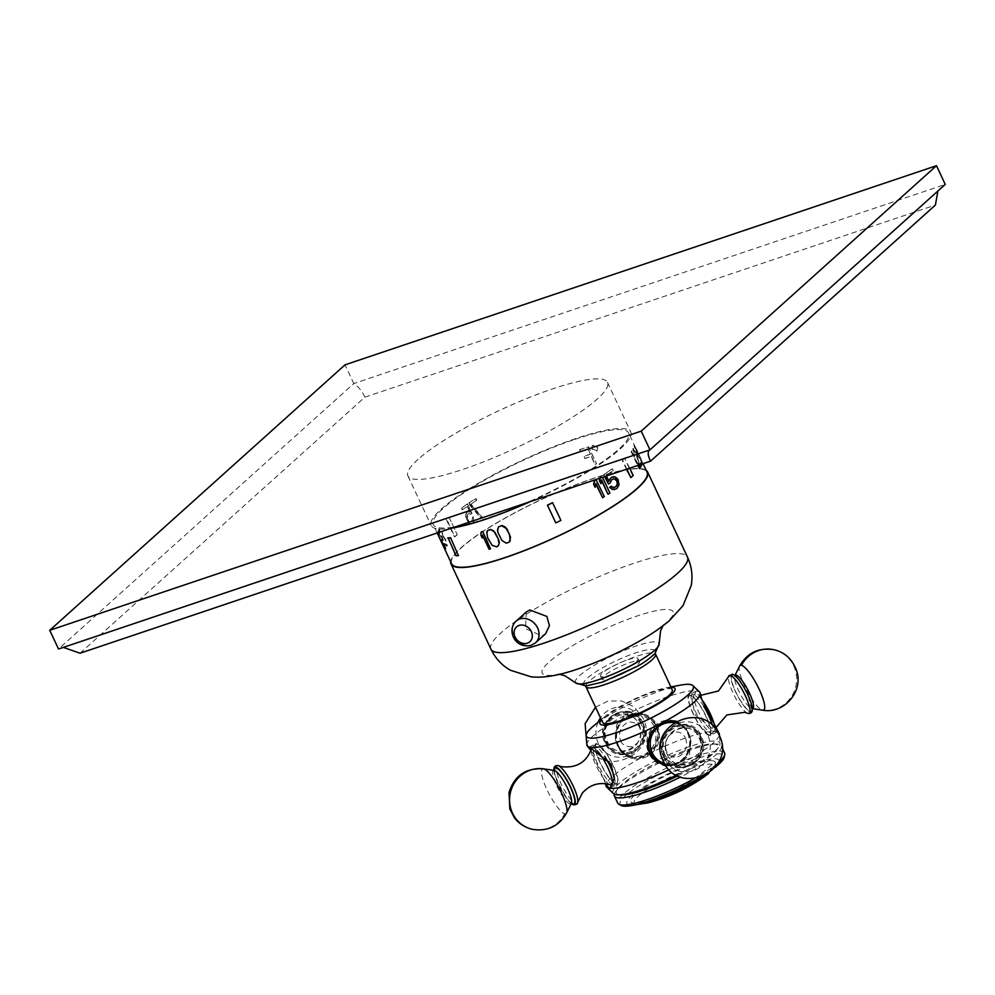 <?xml version="1.0" encoding="UTF-8"?>
<svg xmlns="http://www.w3.org/2000/svg" width="995" height="995" viewBox="0 0 995 995"><rect width="100%" height="100%" fill="white"/><g stroke="black" fill="none" stroke-linecap="round" stroke-linejoin="round"><path stroke-width="0.75" stroke-dasharray="4.97 3.73" d="M418.087 459.329A110.209 20.46 -25.1 0 0 407.913 475.896A110.209 20.46 -25.1 0 0 488.98 459.678A110.209 20.46 -25.1 0 0 597.348 398.97A110.209 20.46 -25.1 0 0 607.51 382.403A110.209 20.46 -25.1 0 0 526.454 398.622A110.209 20.46 -25.1 0 0 418.087 459.329M530.26 501.642A110.209 20.46 -25.1 0 0 620.606 448.621A110.209 20.46 -25.1 0 0 630.78 432.054A110.209 20.46 -25.1 0 0 549.713 448.285A110.209 20.46 -25.1 0 0 441.345 508.98A110.209 20.46 -25.1 0 0 431.171 525.559A110.209 20.46 -25.1 0 0 451.344 528.208M80.035 653.23L364.854 397.179L935.387 205.069M63.344 647.384L58.518 649.014L353.785 383.56L945.25 184.411L649.984 449.852M364.854 397.179C362.217 391.222 358.523 386.682 353.785 383.56L345.016 364.842M937.899 191.015L941.183 187.408M574.787 439.417A107.92 20.037 154.9 0 1 628.703 433.024A107.92 20.037 154.9 0 1 586.142 472.264A107.92 20.037 154.9 0 1 487.152 518.196A107.92 20.037 154.9 0 1 433.248 524.589A107.92 20.037 154.9 0 1 475.809 485.349A107.92 20.037 154.9 0 1 574.787 439.417M587.958 449.591A107.92 20.037 154.9 0 0 580.67 451.966A107.92 20.037 154.9 0 0 580.607 451.979L579.587 449.802A107.92 20.037 154.9 0 1 579.65 449.777A107.92 20.037 154.9 0 1 588.368 446.966L596.59 463.844A108.467 20.136 154.9 0 0 595.159 464.279L591.416 456.295A108.467 20.136 154.9 0 0 585.072 458.347L584.053 456.17A108.467 20.136 154.9 0 1 590.396 454.118L588.194 449.392L590.396 454.118M590.172 454.317A107.92 20.037 154.9 0 0 583.829 456.369L584.849 458.546A107.92 20.037 154.9 0 1 591.192 456.494L594.935 464.478A107.92 20.037 154.9 0 1 596.366 464.043M451.606 563.779A107.92 20.037 154.9 0 1 494.167 524.539A107.92 20.037 154.9 0 1 593.157 478.607A107.92 20.037 154.9 0 1 647.061 472.227M498.781 526.641L497.91 531.181L501.393 539.253L503.358 541.529L506.443 542.984L509.577 541.852M595.98 479.578L603.977 496.654A107.92 20.037 154.9 0 1 602.236 497.736M595.943 483.495L595.01 487.202M602.547 477.301L609.562 493.097A107.92 20.037 154.9 0 1 607.933 494.154M601.565 476.033A107.92 20.037 154.9 0 1 599.935 477.09L599.786 478.222M601.639 479.913L600.818 483.595M613.927 478.694L612.746 479.005A107.92 20.037 154.9 0 1 611.266 480.025L609.935 482.861A107.92 20.037 154.9 0 1 608.119 484.067M613.803 487.525L611.204 486.294M617.994 479.304L618.691 484.938L616.999 488.085A107.92 20.037 154.9 0 1 615.519 489.105L614.102 489.602M617.634 479.379L614.947 476.953L613.268 476.704M608.741 480.946L605.843 475.573A107.92 20.037 154.9 0 0 612.932 470.635L612.074 468.819A107.92 20.037 154.9 0 1 603.691 474.627L604.624 476.605M638.678 465.125L631.502 451.096L639.499 468.172A107.92 20.037 154.9 0 1 639.113 468.707M631.502 451.096A107.92 20.037 154.9 0 1 631.116 451.643L637.608 465.498M640.096 464.653A108.467 20.136 154.9 0 0 641.116 462.526L641.464 464.553A107.92 20.037 154.9 0 1 639.972 467.463M640.618 462.737A107.92 20.037 154.9 0 1 639.536 464.963L636.327 453.732L632.969 448.646A107.92 20.037 154.9 0 1 632.808 448.969L633.902 454.305A107.92 20.037 154.9 0 0 634.163 453.869L633.616 450.859A107.92 20.037 154.9 0 0 633.778 450.536L636.116 454.267L638.977 465.026M636.887 453.795L641.675 462.762L638.653 454.69L633.902 445.648L638.417 457.066M552.586 502.674L560.844 520.31A107.92 20.037 154.9 0 1 555.695 522.798M629.723 468.147L624.462 458.023L632.733 475.66A107.92 20.037 154.9 0 1 630.407 477.749M624.462 458.023A107.92 20.037 154.9 0 1 622.136 460.113L626.427 469.254M591.863 449.068L592.261 445.387L597.448 447.476L597.099 451.108L591.863 449.068M487.712 530.397L486.99 534.8L490.498 542.872L495.373 546.74L498.321 545.782M481.319 531.964L481.12 534.924L482.476 537.835M482.687 534.875L489.316 549.041A107.92 20.037 154.9 0 0 490.734 548.618M443.521 536.442L445.971 540.173L447.277 545.683A107.92 20.037 154.9 0 0 447.016 546.131L443.932 541.765L439.056 528.992A107.92 20.037 154.9 0 1 439.23 528.693L442.004 531.89L443.011 536.653L443.782 536.641M441.917 539.775L442.514 540.608A107.92 20.037 154.9 0 1 442.675 540.136L438.26 530.696A107.92 20.037 154.9 0 0 437.75 532.835L438.596 534.651A107.92 20.037 154.9 0 1 438.982 532.847L440.835 537.847A107.92 20.037 154.9 0 0 440.748 538.233L445.847 549.128A107.92 20.037 154.9 0 1 445.934 548.755L444.205 543.407A107.92 20.037 154.9 0 0 444.068 543.805L445.088 546.939A107.92 20.037 154.9 0 0 445.001 547.312L441.593 540.049A107.92 20.037 154.9 0 1 441.68 539.663L442.514 540.608M469.055 502.997L480.821 517.636A107.92 20.037 154.9 0 1 481.978 516.89L471.021 504.092A107.92 20.037 154.9 0 1 476.804 500.41L475.958 498.594A107.92 20.037 154.9 0 0 469.055 502.997L469.914 504.813M469.565 513.631L470.772 514.241A107.92 20.037 154.9 0 1 472.028 513.408L467.6 503.955A107.92 20.037 154.9 0 0 461.73 507.985L462.588 509.801A107.92 20.037 154.9 0 1 467.563 506.38L470.287 512.189L467.849 511.928A107.92 20.037 154.9 0 0 466.804 512.636L465.809 515.261L466.506 519.116L469.553 523.258L471.916 523.532A107.92 20.037 154.9 0 1 472.948 522.823L474.018 520.174L473.558 516.666A107.92 20.037 154.9 0 0 472.488 517.388L472.103 521.007A107.92 20.037 154.9 0 0 471.058 521.716L469.366 521.455L467.501 518.892L467.662 514.452A107.92 20.037 154.9 0 1 468.695 513.743L470.772 514.241M448.123 537.847L456.382 555.484A107.92 20.037 154.9 0 0 458.857 555.397M448.981 517.101L457.252 534.738A107.92 20.037 154.9 0 0 454.926 536.827L446.668 519.191A107.92 20.037 154.9 0 1 448.981 517.101L457.252 534.738M646.165 470.299A108.53 20.149 -25.1 0 0 593.393 478.384A108.53 20.149 154.9 0 0 450.698 561.852M526.181 612.074L525.634 628.716L541.927 635.867L545.633 633.703M610.88 674.896A20.696 3.843 154.9 0 1 600.545 676.115A20.696 3.843 154.9 0 1 608.704 668.59A20.696 3.843 154.9 0 1 627.696 659.784A20.696 3.843 154.9 0 1 638.031 658.566A20.696 3.843 154.9 0 1 629.872 666.09A20.696 3.843 154.9 0 1 610.88 674.896M612.335 677.981A20.696 3.843 154.9 0 1 601.987 679.212A20.696 3.843 154.9 0 1 610.159 671.675A20.696 3.843 154.9 0 1 629.138 662.869A20.696 3.843 154.9 0 1 639.474 661.65A20.696 3.843 154.9 0 1 631.315 669.175A20.696 3.843 154.9 0 1 612.335 677.981M585.806 685.978A38.432 7.139 -25.1 0 1 615.407 665.058A38.432 7.139 -25.1 0 1 653.877 653.068A38.432 7.139 154.9 0 1 655.046 653.541M672.284 689.871A38.432 7.139 154.9 0 0 670.618 688.801A38.432 7.139 -25.1 0 0 630.382 701.662A38.432 7.139 -25.1 0 0 602.671 722.469M671.053 687.259A41.454 7.699 -25.1 0 0 666.115 687.806A41.454 7.699 -25.1 0 0 605.047 716.412A41.454 7.699 -25.1 0 0 601.453 719.858M680.63 685.107A59.016 10.957 -25.1 0 0 593.679 725.84M701.749 699.298L697.321 690.928A62.374 11.579 154.9 0 1 699.584 692.022M716.798 730.268L717.308 731.773L716.437 731.748A62.374 11.579 -25.1 0 0 644.698 755.914L654.884 746.548L658.752 732.581L653.777 720.766L640.929 713.291L625.581 715.094A62.374 11.579 154.9 0 1 697.321 690.928L696.027 691.139L691.973 700.331L695.144 714.957L716.437 731.748A62.374 11.579 154.9 0 1 718.887 733.054M719.236 735.367A62.374 11.579 154.9 0 1 680.63 763.949L666.165 765.926M676.165 721.201L686.289 728.477L691.115 740.292L689.436 754.533L680.63 763.949A62.374 11.579 154.9 0 1 669.262 769.62M666.053 765.777A22.935 21.915 -77.4 0 0 678.204 763.414A22.935 21.915 102.6 0 0 690.58 741.312A22.935 21.915 102.6 0 0 676.015 721.288M674.51 720.828A22.935 21.915 102.6 0 0 673.652 720.616A22.935 21.915 102.6 0 0 659.088 722.594A22.935 21.915 -77.4 0 0 646.812 745.951A22.935 21.915 -77.4 0 0 663.64 765.379A22.935 21.915 -77.4 0 0 664.424 765.541M663.864 764.396A21.927 20.957 102.6 0 0 685.045 756.349A21.927 20.957 102.6 0 0 687.557 733.091A21.927 20.957 102.6 0 0 673.441 721.599M665.854 721.375A21.927 20.957 102.6 0 0 647.733 741.449M613.467 793.624A59.016 10.957 -25.1 0 1 653.466 761.996A59.016 10.957 -25.1 0 1 717.283 741.238A59.016 10.957 154.9 0 1 720.044 743.7A59.016 10.957 154.9 0 1 718.415 747.481A59.016 10.957 154.9 0 1 676.612 775.142M586.851 744.832A62.374 11.579 154.9 0 1 625.581 715.094L616.664 724.746L615.171 739.223L620.308 751.088L630.917 758.053L644.698 755.914A62.374 11.579 -25.1 0 0 606.017 785.926M605.731 783.749L590.893 750.678M647.111 756.449A22.935 21.915 -77.4 0 1 632.546 758.426A22.935 21.915 -77.4 0 1 615.718 738.999A22.935 21.915 -77.4 0 1 627.994 715.629A22.935 21.915 102.6 0 1 642.559 713.664A22.935 21.915 102.6 0 1 659.386 733.079A22.935 21.915 102.6 0 1 647.111 756.449M618.641 745.951A21.927 20.957 -77.4 0 1 621.166 722.693A21.927 20.957 -77.4 0 1 642.347 714.646A21.927 20.957 -77.4 0 1 656.464 726.139A21.927 20.957 -77.4 0 1 653.951 749.384A21.927 20.957 -77.4 0 1 632.77 757.444A21.927 20.957 -77.4 0 1 618.641 745.951M641.775 723.34A21.156 20.211 102.6 0 0 614.723 714.074A21.156 20.211 102.6 0 0 605.296 742.457A21.156 20.211 -77.4 0 0 632.36 751.735A21.156 20.211 -77.4 0 0 641.775 723.34M616.116 784.321A22.935 5.261 62.3 0 1 600.893 764.396A22.935 5.261 62.3 0 1 595.918 743.588A22.935 5.261 62.3 0 1 597 743.501A22.935 5.261 -117.7 0 1 612.211 763.426A22.935 5.261 -117.7 0 1 617.198 784.222A22.935 5.261 -117.7 0 1 616.116 784.321M615.694 783.426A21.927 5.025 -117.7 0 0 616.738 783.326A21.927 5.025 -117.7 0 0 611.962 763.439A21.927 5.025 -117.7 0 0 597.41 744.397A21.927 5.025 -117.7 0 0 596.378 744.484A21.927 5.025 -117.7 0 0 601.142 764.371A21.927 5.025 -117.7 0 0 615.694 783.426M553.904 770.391A21.156 4.851 -117.7 0 0 560.297 788.139A21.156 4.851 -117.7 0 0 571.254 803.5M709.211 735.541A22.935 5.261 62.3 0 1 693.988 715.616A22.935 5.261 62.3 0 1 689 694.821A22.935 5.261 62.3 0 1 690.082 694.721A22.935 5.261 -117.7 0 1 705.306 714.646A22.935 5.261 -117.7 0 1 710.293 735.454A22.935 5.261 -117.7 0 1 709.211 735.541M708.788 734.646A21.927 5.025 62.3 0 1 694.236 715.592A21.927 5.025 62.3 0 1 689.473 695.704A21.927 5.025 62.3 0 1 690.505 695.617A21.927 5.025 62.3 0 1 705.057 714.671A21.927 5.025 62.3 0 1 709.821 734.559A21.927 5.025 62.3 0 1 708.788 734.646M733.85 674.759A21.156 4.851 -117.7 0 0 732.793 674.324A21.156 4.851 62.3 0 0 735.516 691.786A21.156 4.851 62.3 0 0 750.429 711.972A21.156 4.851 -117.7 0 0 752.307 709.995M677.881 775.789A56.018 10.398 154.9 0 0 716.487 750.068A56.018 10.398 154.9 0 0 715.405 744.136A56.018 10.398 -25.1 0 0 713.602 743.899A56.018 10.398 -25.1 0 0 662.707 760.018A56.018 10.398 -25.1 0 0 617.733 788.811A56.018 10.398 -25.1 0 0 618.815 794.744A56.018 10.398 154.9 0 0 620.631 794.968M713.602 743.899L716.823 744.073A59.016 10.957 -25.1 0 1 718.726 744.322A59.016 10.957 154.9 0 1 721.288 745.939A59.016 10.957 154.9 0 1 680.63 776.946M716.823 744.073A59.016 10.957 -25.1 0 0 663.192 761.063A59.016 10.957 -25.1 0 0 615.818 791.386A59.016 10.957 -25.1 0 0 614.313 794.172M724.609 753.041A59.016 10.957 154.9 0 0 722.047 751.412A59.016 10.957 -25.1 0 0 660.27 771.162A59.016 10.957 -25.1 0 0 617.721 803.114M718.253 762.717A59.016 10.957 154.9 0 1 694.1 778.687M621.191 805.49A57.424 10.659 -25.1 0 1 657.981 775.068A57.424 10.659 -25.1 0 1 721.586 754.098A57.424 10.659 154.9 0 1 724.211 757.232M715.243 767.244A57.424 10.659 154.9 0 1 699.584 777.655M637.832 804.457A50.857 9.44 154.9 0 1 629.126 804.905A50.857 9.44 -25.1 0 1 658.329 778.65A50.857 9.44 -25.1 0 1 716.81 758.961A50.857 9.44 154.9 0 1 712.756 769.359A50.857 9.44 154.9 0 1 702.495 776.672M713.204 760.852A46.666 8.669 -25.1 0 0 663.665 776.809A46.666 8.669 -25.1 0 0 630.855 801.97A46.666 8.669 -25.1 0 0 632.733 803.015A46.666 8.669 -25.1 0 0 680.891 787.741A46.666 8.669 -25.1 0 0 715.318 762.406A46.666 8.669 -25.1 0 0 713.204 760.852M664.424 755.69A21.156 20.211 -77.4 0 1 673.851 727.308A21.156 20.211 -77.4 0 1 700.903 736.586A21.156 20.211 102.6 0 1 691.488 764.968A21.156 20.211 102.6 0 1 664.424 755.69M580.607 451.979L580.844 451.78A108.467 20.136 154.9 0 1 588.194 449.392M579.587 449.802L579.811 449.603A108.467 20.136 154.9 0 1 588.605 446.767L596.59 463.844M579.811 449.603L580.844 451.78M443.011 536.653L442.514 532.984M443.285 536.852L445.462 540.385L446.767 545.894A108.467 20.136 154.9 0 0 446.519 546.342L443.434 541.976L438.559 529.203A108.467 20.136 154.9 0 1 438.733 528.905L442.016 533.196M442.016 540.82A108.467 20.136 154.9 0 1 442.178 540.347L442.675 540.136M441.967 543.22L440.25 538.444A108.467 20.136 154.9 0 1 440.337 538.059L438.484 533.059A108.467 20.136 154.9 0 0 438.099 534.862L437.24 533.046A108.467 20.136 154.9 0 1 437.763 530.907L442.178 540.347M443.397 546.267L445.35 549.339A108.467 20.136 154.9 0 1 445.437 548.954L444.205 543.407M441.419 539.986L441.183 539.875A108.467 20.136 154.9 0 0 441.096 540.26L444.504 547.524A108.467 20.136 154.9 0 1 444.591 547.138L443.571 544.016A108.467 20.136 154.9 0 1 443.708 543.618M469.565 504.888L480.473 517.711A108.467 20.136 154.9 0 1 481.63 516.965L481.978 516.89M468.707 503.072A108.467 20.136 154.9 0 1 475.61 498.657L476.456 500.473A108.467 20.136 154.9 0 0 470.672 504.154L481.63 516.965M470.436 514.315A108.467 20.136 154.9 0 1 471.68 513.482L472.028 513.408M469.217 513.706L468.346 513.818A108.467 20.136 154.9 0 0 467.314 514.527L466.643 516.442L467.501 519.701L469.018 521.517L470.722 521.79A108.467 20.136 154.9 0 1 471.754 521.081L472.14 517.462A108.467 20.136 154.9 0 1 473.21 516.741L473.682 520.248L472.6 522.897A108.467 20.136 154.9 0 0 471.568 523.606L469.205 523.333L466.157 519.191L465.461 515.335L466.468 512.711A108.467 20.136 154.9 0 1 467.501 512.002L469.938 512.263L467.215 506.443A108.467 20.136 154.9 0 0 462.24 509.875L461.394 508.059A108.467 20.136 154.9 0 1 467.252 504.03L471.68 513.482M456.804 534.887A108.467 20.136 154.9 0 0 454.479 536.977L446.208 519.34A108.467 20.136 154.9 0 1 448.534 517.251M601.913 475.958A108.467 20.136 154.9 0 1 600.271 477.015L600.134 478.11M606.415 475.996L606.191 475.498A108.467 20.136 154.9 0 0 613.281 470.56L612.422 468.744A108.467 20.136 154.9 0 1 604.04 474.553L604.948 476.493M632.012 450.884A108.467 20.136 154.9 0 1 631.614 451.431L638.131 465.312M639.536 464.963L637.285 454.765L635.133 449.889L633.467 448.434A108.467 20.136 154.9 0 1 633.305 448.757L634.4 454.093A108.467 20.136 154.9 0 0 634.673 453.658L634.113 450.648A108.467 20.136 154.9 0 0 634.275 450.325L636.613 454.056L639.486 464.864M641.116 462.526L641.837 464.068M638.927 456.854L642.26 461.755L637.621 451.208L634.4 445.437L637.385 453.583M624.91 457.862A108.467 20.136 154.9 0 1 622.584 459.951L626.875 469.105M597.672 447.265L592.485 445.188L592.087 448.869L597.323 450.909L597.672 447.265M490.921 649.15A108.53 20.149 154.9 0 1 533.73 609.686A108.53 20.149 154.9 0 1 633.268 563.506A108.53 20.149 -25.1 0 1 687.483 557.076M516.082 621.154A14.539 12.189 -132 0 0 515.199 638.131A14.539 12.189 -132 0 0 531.865 644.922A14.539 12.189 -132 0 0 535.521 642.795M662.919 625.867L664.138 624.139L662.807 625.407C658.068 629.711 649.001 635.668 635.594 643.268A72.336 13.432 -25.1 0 0 673.379 613.107A72.336 13.432 -25.1 0 0 636.999 616.042A72.336 13.432 154.9 0 0 548.805 662.26A72.336 13.432 154.9 0 0 578.257 668.851M575.732 682.931A46.156 8.569 154.9 0 1 592.51 666.364A46.156 8.569 154.9 0 1 635.942 646.053A46.156 8.569 -25.1 0 1 659.15 643.852M603.393 681.637A39.166 7.276 -25.1 0 0 651.14 656.613A39.166 7.276 -25.1 0 0 635.196 653.043A39.166 7.276 154.9 0 0 587.436 678.068A39.166 7.276 154.9 0 0 603.393 681.637M617.795 745.752A21.927 20.957 102.6 0 0 631.912 757.245A21.927 20.957 102.6 0 0 653.093 749.198A21.927 20.957 102.6 0 0 655.606 725.94A21.927 20.957 102.6 0 0 641.489 714.447A21.927 20.957 102.6 0 0 620.308 722.507A21.927 20.957 102.6 0 0 617.795 745.752M653.989 726.25A20.883 19.962 102.6 0 0 627.285 717.109A20.883 19.962 102.6 0 0 617.982 745.131A20.883 19.962 102.6 0 0 644.698 754.272A20.883 19.962 102.6 0 0 653.989 726.25M642.758 723.427A21.355 20.41 -77.4 0 1 633.243 752.096A21.355 20.41 -77.4 0 1 605.918 742.73A21.355 20.41 102.6 0 1 615.432 714.074A21.355 20.41 102.6 0 1 642.758 723.427M640.991 723.763A20.236 19.34 102.6 0 0 615.097 714.895A20.236 19.34 102.6 0 0 606.092 742.046A20.236 19.34 -77.4 0 0 631.974 750.914A20.236 19.34 -77.4 0 0 640.991 723.763M638.914 724.236A18.768 17.935 -77.4 0 1 630.556 749.422A18.768 17.935 -77.4 0 1 606.54 741.2A18.768 17.935 102.6 0 1 614.898 716.014A18.768 17.935 102.6 0 1 638.914 724.236M598.107 722.159A25.198 24.079 102.6 0 0 598.356 743.514A25.198 24.079 -77.4 0 0 630.581 754.558A25.198 24.079 -77.4 0 0 641.812 720.741A25.198 24.079 102.6 0 0 600.495 717.83M614.338 777.282A21.927 5.025 62.3 0 1 614.176 784.669A21.927 5.025 62.3 0 1 613.144 784.756A21.927 5.025 62.3 0 1 598.592 765.715A21.927 5.025 62.3 0 1 593.828 745.827A21.927 5.025 62.3 0 1 594.861 745.728A21.927 5.025 62.3 0 1 604.587 756.212M591.925 748.041A20.883 4.788 62.3 0 1 593.157 747.78A20.883 4.788 62.3 0 1 597.174 750.777M609.985 784.756A20.883 4.788 62.3 0 1 597.423 768.227A20.883 4.788 62.3 0 1 591.428 748.949L593.828 745.827L596.378 744.484M558.096 765.628A21.355 4.9 -117.7 0 0 560.844 783.264A21.355 4.9 -117.7 0 0 575.894 803.649A21.355 4.9 62.3 0 0 577.685 802.368M554.339 770.466A20.236 4.639 -117.7 0 0 560.508 788.09A20.236 4.639 -117.7 0 0 571.478 803.127M554.066 770.416A18.768 4.303 -117.7 0 0 556.964 786.398A18.768 4.303 -117.7 0 0 569.986 803.873A18.768 4.303 62.3 0 0 571.391 803.239L571.901 802.965C571.018 808.947 549.265 767.406 554.712 770.167L554.203 770.428M566.628 812.89A25.198 5.783 62.3 0 1 564.75 813.736A25.198 5.783 -117.7 0 1 547.3 790.328A25.198 5.783 -117.7 0 1 543.345 768.836M532.313 829.308A30.77 29.402 102.6 0 0 564.75 813.736M703.739 706.301A21.927 5.025 -117.7 0 0 693.055 694.286A21.927 5.025 -117.7 0 0 692.022 694.373A21.927 5.025 -117.7 0 0 696.786 714.261A21.927 5.025 -117.7 0 0 711.338 733.303A21.927 5.025 -117.7 0 0 712.383 733.215A21.927 5.025 -117.7 0 0 712.022 724.037M701.873 699.734A20.883 4.788 -117.7 0 0 695.953 694.187A20.883 4.788 -117.7 0 0 695.629 694.087A20.883 4.788 -117.7 0 0 698.328 711.325A20.883 4.788 -117.7 0 0 713.042 731.263A20.883 4.788 -117.7 0 0 714.771 730.094A20.883 4.788 -117.7 0 0 714.883 727.818M747.705 713.291A21.355 4.9 62.3 0 1 734.87 696.674A21.355 4.9 62.3 0 1 728.514 676.675M750.043 711.164A20.236 4.639 -117.7 0 0 747.432 694.448A20.236 4.639 -117.7 0 0 733.166 675.132A20.236 4.639 62.3 0 0 735.778 691.848A20.236 4.639 62.3 0 0 750.043 711.164M734.944 675.53L734.298 676.078C733.489 673.814 744.024 684.97 748.601 697.209L751.486 708.875L752.295 708.651A18.768 4.303 -117.7 0 1 751.996 708.602L751.996 708.602A18.768 4.303 -117.7 0 1 751.859 708.577A18.768 4.303 62.3 0 1 740.106 693.652A18.768 4.303 62.3 0 1 734.807 675.804A18.768 4.303 62.3 0 1 734.969 675.555M773.886 649.723A30.77 29.402 102.6 0 1 793.699 665.854A30.77 29.402 -77.4 0 1 790.789 697.619A30.77 29.402 -77.4 0 1 762.456 710.156A25.198 5.783 62.3 0 1 746.685 690.12A25.198 5.783 62.3 0 1 739.571 666.153M712.196 764.334A44.215 8.209 -25.1 0 0 661.352 781.448A44.215 8.209 -25.1 0 0 635.967 804.271A173.503 165.767 102.6 0 0 676.463 789.396A173.503 165.767 -77.4 0 0 712.196 764.334A44.215 8.209 154.9 0 1 704.485 776.56M648.665 802.704A44.215 8.209 154.9 0 1 635.967 804.271M688.403 733.29A21.927 20.957 -77.4 0 1 685.891 756.536A21.927 20.957 -77.4 0 1 664.71 764.595C681.202 769.172 696.724 748.725 688.565 733.377C685.543 727.258 680.779 723.402 674.287 721.785A21.927 20.957 -77.4 0 1 688.403 733.29M651.8 731.773A21.927 20.957 -77.4 0 1 661.625 723.067M673.677 722.756A20.883 19.962 -77.4 0 1 688.229 733.912A20.883 19.962 -77.4 0 1 685.468 756.523A20.883 19.962 -77.4 0 1 664.573 763.463M663.441 755.603A21.355 20.41 102.6 0 0 690.766 764.968A21.355 20.41 102.6 0 0 700.281 736.312A21.355 20.41 -77.4 0 0 672.956 726.947A21.355 20.41 -77.4 0 0 663.441 755.603M665.22 755.28A20.236 19.34 -77.4 0 1 674.224 728.129A20.236 19.34 -77.4 0 1 700.119 736.996A20.236 19.34 102.6 0 1 691.102 764.148A20.236 19.34 102.6 0 1 665.22 755.28M667.284 754.795A18.768 17.935 102.6 0 0 691.301 763.028A18.768 17.935 102.6 0 0 699.659 737.842A18.768 17.935 -77.4 0 0 675.655 729.609A18.768 17.935 -77.4 0 0 667.284 754.795M664.386 758.302A25.198 24.079 -77.4 0 1 675.617 724.484A25.198 24.079 -77.4 0 1 707.855 735.529A25.198 24.079 102.6 0 1 696.624 769.334A25.198 24.079 102.6 0 1 664.386 758.302M407.913 475.896L431.171 525.559M649.337 449.939L60.919 648.068M607.51 382.403L630.78 432.054M643.056 463.658L628.703 433.024M437.178 532.984L433.248 524.589M559.501 674.311L557.399 674.15C559.165 674.374 566.23 672.57 578.592 668.739L590.358 664.461M601.987 679.212L600.545 676.115M666.115 687.806L670.904 686.923M605.047 716.412L601.291 719.522M675.294 720.977L673.652 720.616M665.269 765.752L663.64 765.379M719.522 736.026L720.044 743.7M605.507 783.724L604.45 779.732M630.917 758.053L632.546 758.426M640.929 713.291L642.559 713.664M632.77 757.444L631.912 757.245C625.42 755.64 620.669 751.772 617.646 745.665C609.487 730.318 625.009 709.87 641.489 714.447L642.347 714.646M620.681 740.802C622.348 746.723 632.397 748.066 634.263 745.529C640.506 741.001 642.347 735.156 639.773 727.992C638.106 722.071 628.056 720.728 626.191 723.265C619.947 727.793 618.106 733.638 620.681 740.802M642.944 723.141C632.285 697.308 591.988 718.278 604.972 742.855C615.631 768.687 655.941 747.705 642.944 723.141M607.199 741.175C616.042 762.792 649.698 745.143 638.852 724.41C630.009 702.793 596.353 720.43 607.199 741.175M595.507 707.184L607.945 701.04L621.813 700.99L634.3 707.035L642.857 717.942C661.439 753.053 602.261 780.801 587.137 744.049L586.689 743.029M588.891 747.27L595.918 743.588M610.184 787.903L617.198 784.222M616.738 783.326L612.472 785.167M696.027 691.139L689 694.821M717.308 731.773L710.293 735.454M689.473 695.704L695.269 693.988L700.691 695.318M709.821 734.559L712.383 733.215L715.318 728.365M716.487 750.068L718.415 747.481M617.733 788.811L615.818 791.386M721.96 747.394L721.288 745.939M712.756 769.359L715.131 767.394M630.855 801.97L634.611 804.271L637.297 804.557M715.318 762.406L714.995 766.088L708.664 773.376M685.518 738.24C690.978 753.887 672.62 764.533 666.439 751.051C660.979 735.404 679.324 724.758 685.518 738.24M663.255 755.901C650.257 731.325 690.567 710.355 701.226 736.188C714.223 760.752 673.913 781.734 663.255 755.901M699.012 737.867C709.845 758.6 676.202 776.249 667.346 754.633C656.501 733.9 690.157 716.251 699.012 737.867M639.474 661.65L638.031 658.566"/><path stroke-width="1.49" d="M451.344 528.208A110.209 20.46 -25.1 0 0 530.26 501.642M937.899 191.015L935.387 205.069L650.568 461.133L80.035 653.23L63.344 647.384M936.482 165.692L945.25 184.411L649.984 449.852L58.518 649.014L49.75 630.295L345.016 364.842L936.482 165.692L641.215 431.133L49.75 630.295M650.568 461.133C647.596 455.101 647.397 451.332 649.984 449.852L641.215 431.133M643.056 463.658L647.061 472.227A107.92 20.037 154.9 0 1 604.5 511.467A107.92 20.037 154.9 0 1 505.522 557.399A107.92 20.037 154.9 0 1 451.606 563.779L437.178 532.984M499.291 542.934L498.321 545.782L496.779 546.827L492.189 545.384L487.649 538.059L486.779 532.076L487.712 530.397L490.659 529.439L494.863 532.226L498.856 540.136L499.291 542.934L498.097 545.981M510.398 540.273L509.353 542.051L506.219 543.183L501.94 540.459L497.935 532.561L497.512 529.75L498.557 526.84L501.928 525.509L505.074 526.902L507.064 529.141L510.534 537.238L509.353 542.051M602.584 497.662A108.467 20.136 154.9 0 0 604.326 496.58L595.98 479.578A107.92 20.037 154.9 0 1 594.239 480.66L593.654 484.291L595.01 487.202L595.943 483.495L602.584 497.662L595.856 484.105M599.786 478.222L599.45 480.697L600.818 483.595L601.639 479.913L607.933 494.154L601.552 480.56M606.415 475.996L608.915 481.306L610.768 478.135A108.467 20.136 154.9 0 0 612.236 477.115L615.296 476.879L617.994 479.304L619.039 484.863L617.348 488.01A108.467 20.136 154.9 0 1 615.868 489.03L612.659 489.304L609.997 487.264A108.467 20.136 154.9 0 0 611.552 486.219L612.746 487.326L615.022 487.214A108.467 20.136 154.9 0 0 616.49 486.194L617.659 483.918L617.348 481.232L613.927 478.694M616.651 480.585L617.31 483.993L616.141 486.269A107.92 20.037 154.9 0 1 614.674 487.289L613.803 487.525M611.552 486.219L611.204 486.294A107.92 20.037 154.9 0 1 609.649 487.339L612.311 489.378L614.437 489.528M613.616 476.63L611.888 477.19A107.92 20.037 154.9 0 1 610.42 478.209L608.741 480.946M604.624 476.605L608.467 483.993A108.467 20.136 154.9 0 0 610.283 482.786L611.614 479.951A108.467 20.136 154.9 0 0 613.094 478.931L614.935 478.906M637.608 465.498L639.611 468.496A108.467 20.136 154.9 0 0 639.996 467.961L638.678 465.125M639.126 465.648L640.469 467.252L638.977 465.026M552.586 502.674A107.92 20.037 154.9 0 1 547.437 505.161L555.77 522.872A108.467 20.136 154.9 0 0 560.919 520.397L552.586 502.674M626.427 469.254L630.855 477.6A108.467 20.136 154.9 0 0 633.181 475.51L629.723 468.147M490.51 548.817L482.737 531.541L490.51 548.817A108.467 20.136 154.9 0 1 489.092 549.24L482.463 535.074L482.252 538.034L482.637 535.472M482.737 531.541A107.92 20.037 154.9 0 1 481.319 531.964L480.883 535.123L482.252 538.034M450.598 537.76L458.421 555.658A108.467 20.136 154.9 0 1 455.934 555.745L448.123 537.847A107.92 20.037 154.9 0 0 450.598 537.76L458.421 555.658M499.067 543.133L498.035 538.432L493.682 530.944M493.458 531.143L492.413 530.111M492.189 530.31L490.435 529.638L487.488 530.609M647.621 471.966L687.483 557.076A108.53 20.149 -25.1 0 1 644.685 596.54A108.53 20.149 -25.1 0 1 545.148 642.733A108.53 20.149 154.9 0 1 490.921 649.15L451.058 564.041A108.53 20.149 154.9 0 0 505.273 557.61A108.53 20.149 -25.1 0 0 604.811 511.43A108.53 20.149 -25.1 0 0 647.621 471.966A108.53 20.149 -25.1 0 0 646.165 470.299M451.058 564.041A108.53 20.149 154.9 0 1 450.698 561.852M535.521 642.795L545.633 633.703L549.439 625.681L546.864 616.44L529.8 609.985L526.181 612.074L516.082 621.154C506.704 629.362 514.179 649.262 531.206 645.307L535.521 642.795A14.539 12.189 -132 0 0 536.404 625.818A14.539 12.189 -132 0 0 519.738 619.027A14.539 12.189 -132 0 0 516.082 621.154M655.046 653.541A38.432 7.139 154.9 0 1 655.543 654.125A38.432 7.139 154.9 0 1 627.833 674.933A38.432 7.139 154.9 0 1 587.597 687.794A38.432 7.139 -25.1 0 1 585.931 686.724A38.432 7.139 -25.1 0 1 585.806 685.978M585.931 686.724L602.671 722.469A38.432 7.139 -25.1 0 0 604.338 723.527A38.432 7.139 154.9 0 0 644.573 710.666A38.432 7.139 154.9 0 0 672.284 689.871L655.543 654.125M671.053 687.259A41.454 7.699 -25.1 0 1 673.217 687.446A41.454 7.699 154.9 0 1 649.412 708.838A41.454 7.699 154.9 0 1 601.739 724.895A41.454 7.699 -25.1 0 1 601.453 719.858M719.236 735.367A62.374 11.579 154.9 0 0 719.348 734.198A62.374 11.579 154.9 0 0 718.887 733.054L701.749 699.298L700.182 693.117A62.374 11.579 154.9 0 0 699.584 692.022L692.769 685.505A59.016 10.957 154.9 0 0 690.741 684.585A59.016 10.957 -25.1 0 0 680.63 685.107L670.904 686.923M601.291 719.522L593.679 725.84A59.016 10.957 -25.1 0 0 586.204 735.429A59.016 10.957 -25.1 0 0 588.978 737.904A59.016 10.957 154.9 0 0 652.807 717.134A59.016 10.957 154.9 0 0 692.769 685.505M700.182 693.117A62.374 11.579 154.9 0 1 661.501 723.129A62.374 11.579 154.9 0 1 589.761 747.282L611.054 764.085L614.226 778.712L610.184 787.903L608.878 788.102L605.731 783.749M666.165 765.926L652.434 758.277L647.446 746.449L651.315 732.494L661.501 723.129L676.165 721.201M676.015 721.288A22.935 21.915 102.6 0 0 674.51 720.828M666.053 765.777A22.935 21.915 -77.4 0 1 664.424 765.541M647.733 741.449A21.927 20.957 102.6 0 0 649.735 752.904A21.927 20.957 102.6 0 0 663.864 764.396L664.71 764.595A21.927 20.957 -77.4 0 1 650.593 753.103A21.927 20.957 -77.4 0 1 651.8 731.773M661.625 723.067A21.927 20.957 -77.4 0 1 674.287 721.785L673.441 721.599A21.927 20.957 102.6 0 0 665.854 721.375M669.262 769.62A62.374 11.579 154.9 0 1 608.878 788.102A62.374 11.579 -25.1 0 1 606.602 787.008L613.467 793.624A59.016 10.957 -25.1 0 0 615.507 794.557A59.016 10.957 154.9 0 0 617.41 794.794A59.016 10.957 154.9 0 0 676.612 775.142M605.507 783.724L606.017 785.926A62.374 11.579 -25.1 0 0 606.602 787.008M590.893 750.678L588.891 747.27L589.761 747.282A62.374 11.579 154.9 0 1 587.311 745.989A62.374 11.579 154.9 0 1 586.851 744.832L586.204 735.429M558.096 765.628A21.355 4.9 62.3 0 1 558.494 765.752L557.859 765.565C555.297 765.478 553.979 766.647 553.904 769.048A21.156 4.851 -117.7 0 1 555.782 767.07A21.156 4.851 62.3 0 1 570.682 787.256A21.156 4.851 62.3 0 1 573.418 804.719A21.156 4.851 -117.7 0 1 572.361 804.271L573.866 804.893C576.466 804.632 577.734 803.786 577.685 802.368L582.324 793.09C589.326 785.266 597.759 782.269 607.597 784.097L610.246 784.856A20.883 4.788 62.3 0 1 609.985 784.756M553.904 769.048A21.156 4.851 -117.7 0 0 553.904 770.391M571.254 803.5A21.156 4.851 -117.7 0 0 572.361 804.271M747.705 713.291L748.339 713.477C750.902 713.552 752.22 712.395 752.307 709.995A21.156 4.851 -117.7 0 0 745.902 690.891A21.156 4.851 -117.7 0 0 733.85 674.759L732.332 674.15L728.514 676.675A21.355 4.9 62.3 0 1 730.305 675.394A21.355 4.9 -117.7 0 1 745.354 695.779A21.355 4.9 -117.7 0 1 748.116 713.415A21.355 4.9 62.3 0 1 747.705 713.291L744.546 712.333L726.897 714.945L715.318 728.365M677.881 775.789A56.018 10.398 154.9 0 1 620.631 794.968L617.41 794.794M680.63 776.946A59.016 10.957 154.9 0 1 616.95 797.642A59.016 10.957 -25.1 0 1 614.388 796.012L617.721 803.114A59.016 10.957 -25.1 0 0 618.865 804.234A59.016 10.957 -25.1 0 0 620.283 804.744A59.016 10.957 154.9 0 0 694.1 778.687M614.313 794.172A59.016 10.957 -25.1 0 0 614.388 796.012M721.96 747.394L724.609 753.041A59.016 10.957 154.9 0 1 724.746 754.645A59.016 10.957 154.9 0 1 718.253 762.717M724.746 754.645L724.211 757.232A57.424 10.659 154.9 0 1 717.009 765.827A57.424 10.659 154.9 0 1 715.243 767.244M699.584 777.655A57.424 10.659 154.9 0 1 632.41 805.465A57.424 10.659 154.9 0 1 622.572 805.975A57.424 10.659 -25.1 0 1 621.191 805.49L618.865 804.234M702.495 776.672A50.857 9.44 154.9 0 1 637.832 804.457L632.41 805.465M482.513 531.74A108.467 20.136 154.9 0 1 481.095 532.176M443.397 546.267L441.967 543.22M450.163 538.021A108.467 20.136 154.9 0 1 447.675 538.096M510.174 540.472L509.49 534.327L506.057 528.357L501.704 525.708L498.557 526.84M596.328 479.503A108.467 20.136 154.9 0 1 594.587 480.585L594.003 484.217L595.358 487.127M602.547 477.301L609.91 493.022A108.467 20.136 154.9 0 1 608.268 494.08M600.134 478.11L599.798 480.622L601.167 483.52M604.948 476.493L608.467 483.993M616.999 480.51L615.271 478.831M638.131 465.312L639.611 468.496M641.837 464.068L641.962 464.342A108.467 20.136 154.9 0 1 640.469 467.252M552.66 502.749A108.467 20.136 154.9 0 1 547.511 505.236L555.77 522.872M626.875 469.105L630.855 477.6M578.257 668.851A72.336 13.432 -25.1 0 0 590.358 664.461A72.336 13.432 -25.1 0 0 635.594 643.268C649.038 635.892 660.344 628.318 669.523 620.532L683.005 605.681L691.251 585.458C692.918 575.732 691.662 566.267 687.483 557.076M575.732 682.931L585.906 685.978L602.671 682.06L637.111 666.439C642.932 663.416 648.877 659.15 654.946 653.653L659.15 643.852A46.156 8.569 -25.1 0 1 598.468 679.734A46.156 8.569 154.9 0 1 575.732 682.931L564.861 675.717L559.501 674.311M600.495 717.83A25.198 24.079 102.6 0 0 598.107 722.159M604.587 756.212A21.927 5.025 62.3 0 1 614.338 777.282M597.174 750.777A20.883 4.788 62.3 0 1 609.873 772.331A20.883 4.788 62.3 0 1 610.569 784.955A20.883 4.788 62.3 0 1 610.246 784.856L612.472 785.167M591.789 747.991L591.428 748.949A20.883 4.788 62.3 0 1 591.925 748.041M591.428 748.949C586.353 762.369 576.428 768.289 561.653 766.71L558.494 765.752A21.355 4.9 62.3 0 1 571.329 782.356A21.355 4.9 62.3 0 1 577.685 802.368M554.638 770.478L554.203 770.428A18.768 4.303 -117.7 0 1 554.339 770.466A20.236 4.639 -117.7 0 1 556.155 767.879A20.236 4.639 62.3 0 1 570.421 787.194A20.236 4.639 62.3 0 1 573.033 803.898A20.236 4.639 -117.7 0 1 571.478 803.127M543.743 768.886A25.198 5.783 62.3 0 1 559.526 788.923A25.198 5.783 62.3 0 1 566.628 812.89C558.954 826.236 547.524 831.721 532.313 829.308A30.77 29.402 102.6 0 1 512.5 813.189A30.77 29.402 -77.4 0 1 515.41 781.423A30.77 29.402 -77.4 0 1 543.743 768.886A25.198 5.783 -117.7 0 0 543.556 768.849L554.203 770.428A18.768 4.303 -117.7 0 0 554.066 770.416M554.339 770.466A18.768 4.303 62.3 0 1 566.093 785.378A18.768 4.303 62.3 0 1 571.391 803.239L571.876 802.965M532.313 829.308C524.887 827.504 518.942 823.686 514.502 817.865L509.826 808.985L509.005 792.567C514.34 775.677 525.857 767.767 543.556 768.849A25.198 5.783 -117.7 0 0 543.345 768.836M712.022 724.037A21.927 5.025 -117.7 0 0 703.739 706.301M714.883 727.818A20.883 4.788 -117.7 0 0 701.873 699.734M734.969 675.555A18.768 4.303 62.3 0 1 736.213 675.17A18.768 4.303 -117.7 0 1 749.098 692.371A18.768 4.303 -117.7 0 1 752.295 708.627M762.456 710.156A25.198 5.783 -117.7 0 0 762.643 710.194A25.198 5.783 -117.7 0 0 759.073 689.062A25.198 5.783 -117.7 0 0 741.449 665.294A25.198 5.783 62.3 0 0 739.571 666.153L734.807 675.804M751.996 708.602L762.643 710.194C784.197 714.286 804.209 691.003 796.373 670.07C791.958 658.839 784.458 652.061 773.886 649.723A30.77 29.402 102.6 0 0 741.449 665.294M708.664 773.376L704.485 776.56A44.215 8.209 154.9 0 1 648.665 802.704L637.297 804.557M664.573 763.463A20.883 19.962 -77.4 0 1 652.21 752.792A20.883 19.962 -77.4 0 1 654.262 731.114A20.883 19.962 -77.4 0 1 673.677 722.756M519.067 625.432A9.962 8.346 48 0 1 531.318 631.564A9.962 8.346 48 0 1 527.375 643.168A9.962 8.346 -132 0 1 515.111 637.024A9.962 8.346 -132 0 1 519.067 625.432M590.358 664.461L577.834 669.001C558.742 675.568 543.17 678.18 531.131 676.824L510.323 670.22C501.778 665.269 495.311 658.242 490.921 649.15M659.15 643.852L660.568 630.88L662.919 625.867M719.348 734.198L719.522 736.026M589.401 748.775L587.311 745.989M595.507 707.184L585.122 723.639L586.689 743.029M571.391 803.239L566.628 812.89M700.691 695.318L718.44 691.003L728.514 676.675M773.886 649.723C758.688 647.322 747.245 652.795 739.571 666.153M715.131 767.394L717.009 765.827M704.485 776.56C687.433 788.612 668.839 797.318 648.665 802.704M674.287 721.785L674.921 721.947M664.71 764.595L665.344 764.72M663.342 761.1C678.466 797.866 737.643 770.105 719.062 734.994C703.938 698.229 644.772 725.989 663.342 761.1"/></g></svg>
